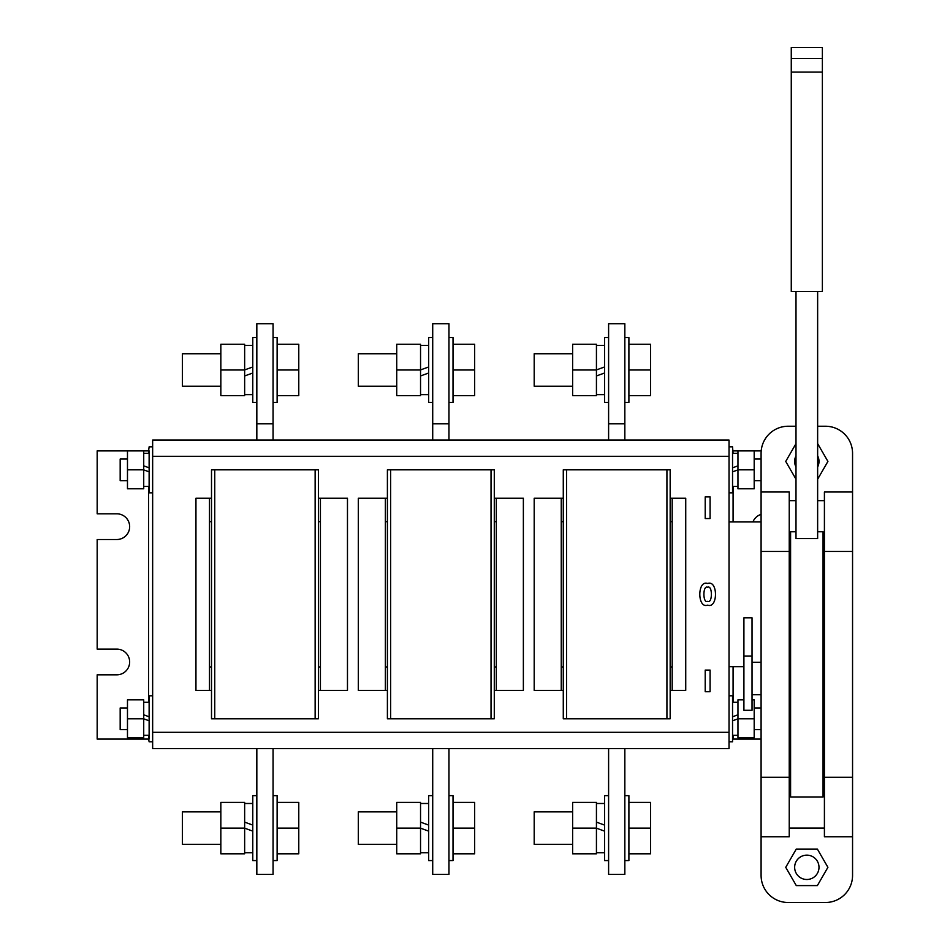 <?xml version="1.0" encoding="UTF-8"?>
<svg xmlns="http://www.w3.org/2000/svg" width="950" height="950" viewBox="0 0 950 950"><rect width="100%" height="100%" fill="white"/><g stroke="black" fill="none" stroke-linecap="round" stroke-linejoin="round"><path stroke-width="1.43" d="M566.533 718.794L666.924 718.794L666.924 469.834L563.279 469.834L563.279 718.794L566.533 718.794L566.533 469.834M666.924 469.834L670.166 469.834L670.166 718.794L666.924 718.794M390.64 718.794L491.031 718.794L491.031 469.834L387.398 469.834L387.398 718.794L390.64 718.794L390.64 469.834M491.031 469.834L494.285 469.834L494.285 718.794L491.031 718.794M214.748 718.794L315.139 718.794L315.139 469.834L211.506 469.834L211.506 718.794L214.748 718.794L214.748 469.834M315.139 469.834L318.392 469.834L318.392 718.794L315.139 718.794M572.624 353.744L534.197 353.744L534.197 386.223L572.624 386.223M624.839 337.511L628.9 337.511L628.9 402.456L624.839 402.456M628.9 344.28L650.548 344.28L650.548 395.687L628.9 395.687M650.548 369.989L628.9 369.989M572.624 395.687L596.434 395.687L596.434 369.989L572.624 369.989L572.624 395.687M572.624 369.989L572.624 344.28L596.434 344.28L596.434 369.989M608.606 337.511L604.544 337.511L604.544 402.456L608.606 402.456M604.544 366.961L596.434 369.918M596.434 375.963L604.544 373.006M396.732 353.744L358.304 353.744L358.304 386.223L396.732 386.223M448.958 337.511L453.019 337.511L453.019 402.456L448.958 402.456M453.019 344.28L474.668 344.28L474.668 395.687L453.019 395.687M474.668 369.989L453.019 369.989M220.839 353.744L182.412 353.744L182.412 386.223L220.839 386.223M273.066 337.511L277.127 337.511L277.127 402.456L273.066 402.456M277.127 344.28L298.775 344.28L298.775 395.687L277.127 395.687M298.775 369.989L277.127 369.989M396.732 395.687L420.541 395.687L420.541 369.989L396.732 369.989L396.732 395.687M396.732 369.989L396.732 344.28L420.541 344.28L420.541 369.989M432.713 337.511L428.664 337.511L428.664 402.456L432.713 402.456M428.664 366.961L420.541 369.918M420.541 375.963L428.664 373.006M220.839 395.687L244.649 395.687L244.649 369.989L220.839 369.989L220.839 395.687M220.839 369.989L220.839 344.28L244.649 344.28L244.649 369.989M256.832 337.511L252.771 337.511L252.771 402.456L256.832 402.456M252.771 366.961L244.649 369.918M244.649 375.963L252.771 373.006M220.839 844.348L182.412 844.348L182.412 811.87L220.839 811.87M277.127 860.581L273.066 860.581L277.127 860.581L277.127 795.637L273.066 795.637M277.127 853.812L298.775 853.812L298.775 802.406L277.127 802.406M298.775 828.115L277.127 828.115M220.839 802.406L244.649 802.406L244.649 828.115L220.839 828.115L220.839 802.406M220.839 828.115L220.839 853.812L244.649 853.812L244.649 828.115M252.771 860.581L256.832 860.581L252.771 860.581L252.771 795.637L256.832 795.637M244.649 822.13L252.771 825.087M252.771 831.131L244.649 828.174M396.732 802.406L420.541 802.406L420.541 828.115L396.732 828.115L396.732 802.406M396.732 828.115L396.732 853.812L420.541 853.812L420.541 828.115M428.664 860.581L432.713 860.581L428.664 860.581L428.664 795.637L432.713 795.637M420.541 822.13L428.664 825.087M428.664 831.131L420.541 828.174M396.732 844.348L358.304 844.348L358.304 811.87L396.732 811.87M453.019 860.581L448.958 860.581L453.019 860.581L453.019 795.637L448.958 795.637M453.019 853.812L474.668 853.812L474.668 802.406L453.019 802.406M474.668 828.115L453.019 828.115M572.624 802.406L596.434 802.406L596.434 828.115L572.624 828.115L572.624 802.406M572.624 828.115L572.624 853.812L596.434 853.812L596.434 828.115M604.544 860.581L608.606 860.581L604.544 860.581L604.544 795.637L608.606 795.637M596.434 822.13L604.544 825.087M604.544 831.131L596.434 828.174M572.624 844.348L534.197 844.348L534.197 811.87L572.624 811.87M628.9 860.581L624.839 860.581L628.9 860.581L628.9 795.637L624.839 795.637M628.9 853.812L650.548 853.812L650.548 802.406L628.9 802.406M650.548 828.115L628.9 828.115M152.653 456.309L152.653 440.076L729.03 440.076L729.03 456.309L152.653 456.309L152.653 732.319L729.03 732.319L729.03 456.309M729.03 732.319L729.03 748.553L152.653 748.553L152.653 732.319M148.592 735.3L148.592 739.088L97.173 739.088L97.173 674.821L116.791 674.821A12.849 12.849 0 0 0 129.651 661.96A12.849 12.849 0 0 0 116.791 649.111L97.173 649.111L97.173 539.517L116.791 539.517A12.849 12.849 0 0 0 129.651 526.668A12.849 12.849 0 0 0 116.791 513.808L97.173 513.808L97.173 450.894L127.478 450.894L127.478 488.775L143.723 488.775L143.723 450.894L148.592 450.894L148.592 453.328M152.653 446.832L149.126 446.832L148.592 450.894M148.592 739.088L149.126 741.784L152.653 741.784M752.934 521.93A12.849 12.849 0 0 1 761.092 514.378M761.092 739.088L732.545 739.088L732.545 741.784L729.03 741.784M729.03 446.832L732.545 446.832L733.079 453.328M761.199 450.894L754.193 450.894L754.193 488.775L737.96 488.775L737.96 450.894L733.079 450.894M563.279 521.692L561.248 521.692M561.248 666.936L563.279 666.936M672.196 521.692L670.166 521.692M670.166 666.936L672.196 666.936M387.398 666.936L385.367 666.936M385.367 521.692L387.398 521.692M496.316 666.936L494.285 666.936M494.285 521.692L496.316 521.692M320.423 666.936L318.392 666.936M318.392 521.692L320.423 521.692M211.506 666.936L209.475 666.936M209.475 521.692L211.506 521.692M256.832 748.553L256.832 874.38L273.066 874.38L273.066 748.553M432.713 748.553L432.713 874.38L448.958 874.38L448.958 748.553M608.606 748.553L608.606 874.38L624.839 874.38L624.839 748.553M256.832 423.831L256.832 323.713L273.066 323.713L273.066 423.831L256.832 423.831L256.832 440.076M273.066 423.831L273.066 440.076M608.606 423.831L608.606 323.713L624.839 323.713L624.839 423.831L608.606 423.831L608.606 440.076M624.839 423.831L624.839 440.076M432.713 423.831L432.713 323.713L448.958 323.713L448.958 423.831L432.713 423.831L432.713 440.076M448.958 423.831L448.958 440.076M318.392 690.377L347.474 690.377L347.474 498.251L318.392 498.251M320.423 690.377L320.423 498.251M209.475 498.251L209.475 690.377M211.506 498.251L195.949 498.251L195.949 690.377L211.506 690.377M670.166 690.377L685.734 690.377L685.734 498.251L670.166 498.251M672.196 498.251L672.196 690.377M561.248 690.377L561.248 498.251M563.279 498.251L534.197 498.251L534.197 690.377L563.279 690.377M494.285 690.377L523.367 690.377L523.367 498.251L494.285 498.251M496.316 498.251L496.316 690.377M385.367 690.377L385.367 498.251M387.398 498.251L358.304 498.251L358.304 690.377L387.398 690.377M707.643 605.138C718.093 608.986 718.093 579.643 707.643 583.49C697.205 579.643 697.205 608.986 707.643 605.138M705.209 691.731L710.078 691.731L710.078 670.082L705.209 670.082L705.209 691.731M710.078 518.546L710.078 496.897L705.209 496.897L705.209 518.546L710.078 518.546M149.126 450.894L149.126 492.836L152.653 492.836M127.478 450.894L143.723 450.894M127.478 469.834L143.723 469.834M143.723 465.856L149.126 467.816M149.126 471.853L143.723 469.882M127.478 459.016L120.175 459.016L120.175 480.664L127.478 480.664M127.478 718.794L127.478 737.734L143.723 737.734L143.723 699.841L127.478 699.841L127.478 718.794L143.723 718.794M152.653 695.792L149.126 695.792L149.126 739.088M143.723 714.804L149.126 716.775M149.126 720.801L143.723 718.829M127.478 707.964L120.175 707.964L120.175 729.612L127.478 729.612M752.032 699.841L754.193 699.841L754.193 737.734L737.96 737.734L737.96 699.841L743.909 699.841M754.193 718.794L737.96 718.794M729.03 695.792L732.545 695.792L732.545 739.088M732.545 720.801L737.96 718.829M737.96 714.804L732.545 716.775M754.193 450.894L737.96 450.894M754.193 469.834L737.96 469.834M732.545 450.894L732.545 492.836L729.03 492.836M732.545 471.853L737.96 469.882M737.96 465.856L732.545 467.816M707.643 601.35C712.631 603.844 712.631 584.773 707.643 587.278C702.668 584.773 702.668 603.844 707.643 601.35M824.41 676.732L823.056 676.732L824.41 676.732M790.59 676.732L789.236 676.732L790.59 676.732M824.41 749.799L823.056 749.799L824.41 749.799M790.59 749.799L789.236 749.799L790.59 749.799M824.41 683.228L823.056 683.228M790.59 683.228L789.236 683.228M824.41 743.304L823.056 743.304M790.59 743.304L789.236 743.304M789.236 732.794L790.59 733.578M823.056 733.578L824.41 732.794M824.41 693.738L823.056 692.954M790.59 692.954L789.236 693.738M790.59 689.973L789.236 692.324M789.236 734.219L790.59 736.559M823.056 736.559L824.41 734.219M824.41 692.324L823.056 689.973M794.651 867.326A12.172 12.172 0 0 0 806.823 879.498A12.172 12.172 0 0 0 818.995 867.326A12.172 12.172 0 0 0 806.823 855.143A12.172 12.172 0 0 0 794.651 867.326M795.993 426.241L788.156 426.241A27.063 27.063 0 0 0 761.092 453.304L761.092 492.005L789.236 492.005L789.236 836.748L761.092 836.748L761.092 875.437A27.063 27.063 0 0 0 788.156 902.5L825.491 902.5A27.063 27.063 0 0 0 852.554 875.437L852.554 836.748L824.41 836.748L824.41 492.005L852.554 492.005L852.554 836.748M789.236 828.079L824.41 828.079M827.913 867.326L817.368 885.59L796.278 885.59L785.733 867.326L796.278 849.062L817.368 849.062L827.913 867.326M795.993 443.638L785.733 461.427L795.993 479.204M817.641 479.204L827.913 461.427L817.641 443.638M852.554 492.005L852.554 453.304A27.063 27.063 0 0 0 825.491 426.241L817.641 426.241M824.41 500.662L817.641 500.662M795.993 500.662L789.236 500.662M761.092 492.005L761.092 836.748M817.641 466.996A12.172 12.172 0 0 0 817.641 455.846M795.993 455.846A12.172 12.172 0 0 0 795.993 466.996M743.909 656.023L743.909 617.809L752.032 617.809L752.032 710.303L743.909 710.303L743.909 656.023L752.032 656.023M795.993 531.774L790.59 531.774L790.59 796.967L823.056 796.967L823.056 531.774L817.641 531.774M795.993 291.424L795.993 538.531L817.641 538.531L817.641 291.424L791.267 291.424L791.267 47.5L822.379 47.5L822.379 72.093L791.267 72.093M817.641 291.424L822.379 291.424L822.379 72.093M852.554 653.553L852.554 675.201M761.092 675.201L761.092 653.553M148.592 486.341L148.592 702.288M733.079 486.341L733.079 521.93M733.079 666.698L733.079 702.288M733.079 735.3L733.079 739.088M852.554 551.463L824.41 551.463M789.236 551.463L761.092 551.463M852.554 777.278L824.41 777.278M789.236 777.278L761.092 777.278M791.267 58.579L822.379 58.579M790.59 580.783L789.236 580.783M790.59 607.846L789.236 607.846M604.544 345.361L596.434 345.361M604.544 394.606L596.434 394.606M428.664 345.361L420.541 345.361M428.664 394.606L420.541 394.606M252.771 345.361L244.649 345.361M252.771 394.606L244.649 394.606M252.771 803.486L244.649 803.486M252.771 852.732L244.649 852.732L252.771 852.732M428.664 803.486L420.541 803.486M428.664 852.732L420.541 852.732L428.664 852.732M604.544 803.486L596.434 803.486M604.544 852.732L596.434 852.732L604.544 852.732M149.126 453.328L143.723 453.328M149.126 486.341L143.723 486.341M149.126 702.288L143.723 702.288M149.126 735.3L143.723 735.3M732.545 735.3L737.96 735.3M732.545 702.288L737.96 702.288M761.092 707.964L754.193 707.964M761.092 729.612L754.193 729.612M732.545 486.341L737.96 486.341M732.545 453.328L737.96 453.328M761.092 459.016L754.193 459.016M761.092 480.664L754.193 480.664M761.092 521.93L729.03 521.93M743.909 666.698L729.03 666.698M760.819 662.269L752.032 662.269M761.092 694.735L752.032 694.735M824.41 653.553L823.056 653.553M824.41 675.201L823.056 675.201M790.59 653.553L789.236 653.553M790.59 675.201L789.236 675.201"/></g></svg>
